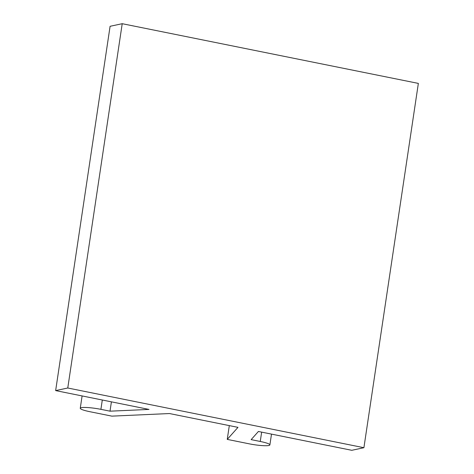 <?xml version="1.0" encoding="UTF-8"?>
<svg xmlns="http://www.w3.org/2000/svg" width="474" height="474" viewBox="0 0 474 474"><rect width="100%" height="100%" fill="white"/><g stroke="black" fill="none" stroke-linecap="round" stroke-linejoin="round"><path stroke-width="0.71" d="M102.301 400.003L100.903 409.34A15.304 2.109 -171.5 0 0 80.26 408.262A15.304 2.109 -171.5 0 0 89.888 411.705L111.876 416.136L169.461 413.541L237.978 427.358L227.247 439.392L229.309 425.611M227.247 439.392L249.235 443.83A15.304 2.109 -171.5 0 0 269.884 444.908A15.304 2.109 -171.5 0 0 260.256 441.466L251.149 439.629L258.413 431.476L351.785 450.3L363.908 447.705L418.352 83.4L122.215 23.7L67.77 388.005L55.648 390.6L110.092 26.295L122.215 23.7M363.908 447.705L67.77 388.005M55.648 390.6L149.02 409.423L110.009 411.177L111.408 401.839M100.903 409.34L110.009 411.177M261.648 432.128L260.256 441.466M82.103 395.932L80.26 408.262M271.495 434.113L269.884 444.908"/></g></svg>
